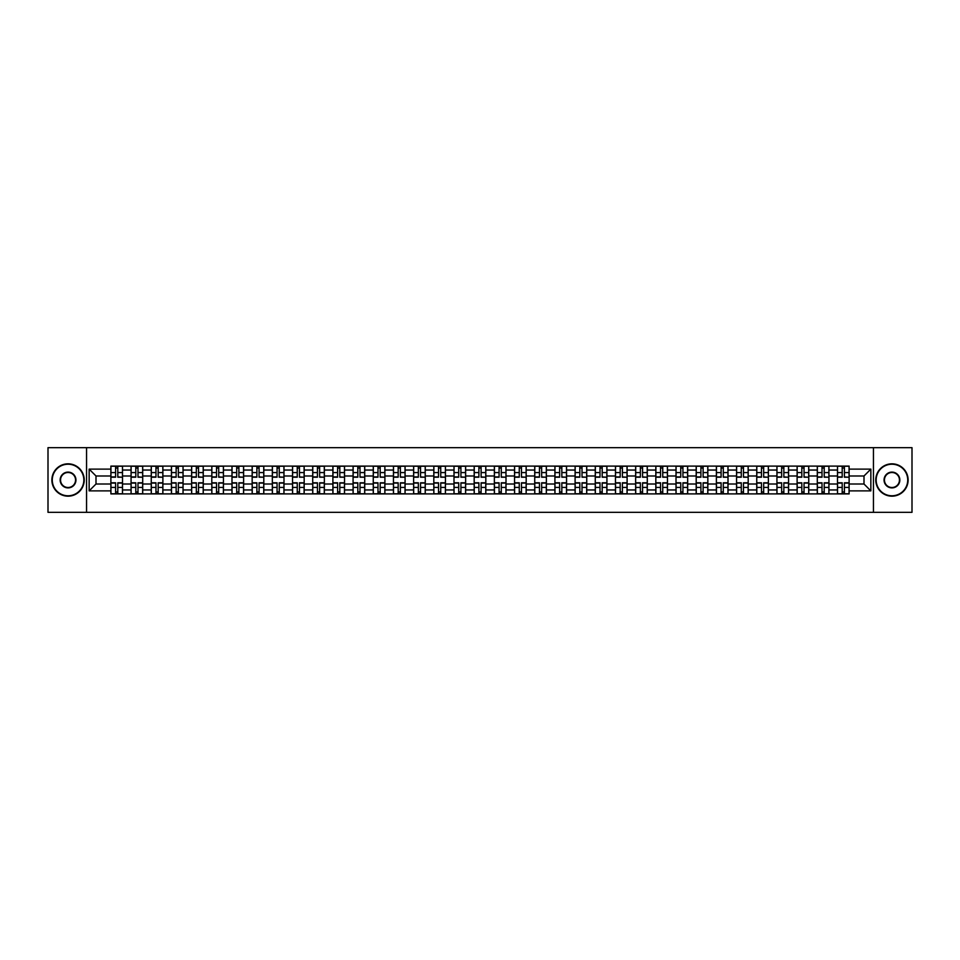 <?xml version="1.0" encoding="UTF-8"?>
<svg xmlns="http://www.w3.org/2000/svg" width="960" height="960" viewBox="0 0 960 960"><rect width="100%" height="100%" fill="white"/><g stroke="black" fill="none" stroke-linecap="round" stroke-linejoin="round"><path stroke-width="1.44" d="M873.444 512.34L912 512.34L912 447.66L48 447.66L48 512.34L873.444 512.34L873.444 447.66M131.064 493.908L131.064 470.04L122.52 470.04L122.52 493.908M122.52 470.04L122.52 466.092M131.064 470.04L131.064 466.092M142.704 466.092L142.704 493.908M151.248 493.908L151.248 466.092M162.888 466.092L162.888 493.908M171.432 493.908L171.432 466.092M183.072 466.092L183.072 493.908M191.616 493.908L191.616 466.092M203.256 466.092L203.256 493.908M211.8 493.908L211.8 466.092M223.44 466.092L223.44 493.908M231.984 493.908L231.984 466.092M243.624 466.092L243.624 493.908M252.156 493.908L252.156 466.092M263.808 466.092L263.808 493.908M272.34 493.908L272.34 466.092M283.992 466.092L283.992 493.908M292.524 493.908L292.524 466.092M304.176 466.092L304.176 493.908M312.708 493.908L312.708 466.092M324.36 466.092L324.36 493.908M332.892 493.908L332.892 466.092M344.544 466.092L344.544 493.908M353.076 493.908L353.076 466.092M364.728 466.092L364.728 493.908M373.26 493.908L373.26 466.092M384.9 466.092L384.9 493.908M393.444 493.908L393.444 466.092M405.084 466.092L405.084 493.908M413.628 493.908L413.628 466.092M425.268 466.092L425.268 493.908M433.812 493.908L433.812 466.092M445.452 466.092L445.452 493.908M453.996 493.908L453.996 466.092M465.636 466.092L465.636 493.908M474.18 493.908L474.18 466.092M485.82 466.092L485.82 493.908M494.364 493.908L494.364 466.092M506.004 466.092L506.004 493.908M514.548 493.908L514.548 466.092M526.188 466.092L526.188 493.908M534.732 493.908L534.732 466.092M546.372 466.092L546.372 493.908M554.916 493.908L554.916 466.092M566.556 466.092L566.556 493.908M575.1 493.908L575.1 466.092M586.74 466.092L586.74 493.908M595.272 493.908L595.272 466.092M606.924 466.092L606.924 493.908M615.456 493.908L615.456 466.092M627.108 466.092L627.108 493.908M635.64 493.908L635.64 466.092M647.292 466.092L647.292 493.908M655.824 493.908L655.824 466.092M667.476 466.092L667.476 493.908M676.008 493.908L676.008 466.092M687.66 466.092L687.66 493.908M696.192 493.908L696.192 466.092M707.844 466.092L707.844 493.908M716.376 493.908L716.376 466.092M728.016 466.092L728.016 493.908M736.56 493.908L736.56 466.092M748.2 466.092L748.2 493.908M756.744 493.908L756.744 466.092M768.384 466.092L768.384 493.908M776.928 493.908L776.928 466.092M788.568 466.092L788.568 493.908M797.112 493.908L797.112 466.092M808.752 466.092L808.752 493.908M817.296 493.908L817.296 466.092M828.936 466.092L828.936 493.908M837.48 493.908L837.48 466.092M837.48 484.008L828.936 484.008M817.296 484.008L808.752 484.008M797.112 484.008L788.568 484.008M776.928 484.008L768.384 484.008M756.744 484.008L748.2 484.008M736.56 484.008L728.016 484.008M716.376 484.008L707.844 484.008M696.192 484.008L687.66 484.008M676.008 484.008L667.476 484.008M655.824 484.008L647.292 484.008M635.64 484.008L627.108 484.008M615.456 484.008L606.924 484.008M595.272 484.008L586.74 484.008M575.1 484.008L566.556 484.008M554.916 484.008L546.372 484.008M534.732 484.008L526.188 484.008M514.548 484.008L506.004 484.008M494.364 484.008L485.82 484.008M474.18 484.008L465.636 484.008M453.996 484.008L445.452 484.008M433.812 484.008L425.268 484.008M413.628 484.008L405.084 484.008M393.444 484.008L384.9 484.008M373.26 484.008L364.728 484.008M353.076 484.008L344.544 484.008M332.892 484.008L324.36 484.008M312.708 484.008L304.176 484.008M292.524 484.008L283.992 484.008M272.34 484.008L263.808 484.008M252.156 484.008L243.624 484.008M231.984 484.008L223.44 484.008M211.8 484.008L203.256 484.008M191.616 484.008L183.072 484.008M171.432 484.008L162.888 484.008M151.248 484.008L142.704 484.008M131.064 484.008L122.52 484.008M837.48 475.992L828.936 475.992M817.296 475.992L808.752 475.992M797.112 475.992L788.568 475.992M776.928 475.992L768.384 475.992M756.744 475.992L748.2 475.992M736.56 475.992L728.016 475.992M716.376 475.992L707.844 475.992M696.192 475.992L687.66 475.992M676.008 475.992L667.476 475.992M655.824 475.992L647.292 475.992M635.64 475.992L627.108 475.992M615.456 475.992L606.924 475.992M595.272 475.992L586.74 475.992M575.1 475.992L566.556 475.992M554.916 475.992L546.372 475.992M534.732 475.992L526.188 475.992M514.548 475.992L506.004 475.992M494.364 475.992L485.82 475.992M474.18 475.992L465.636 475.992M453.996 475.992L445.452 475.992M433.812 475.992L425.268 475.992M413.628 475.992L405.084 475.992M393.444 475.992L384.9 475.992M373.26 475.992L364.728 475.992M353.076 475.992L344.544 475.992M332.892 475.992L324.36 475.992M312.708 475.992L304.176 475.992M292.524 475.992L283.992 475.992M272.34 475.992L263.808 475.992M252.156 475.992L243.624 475.992M231.984 475.992L223.44 475.992M211.8 475.992L203.256 475.992M191.616 475.992L183.072 475.992M171.432 475.992L162.888 475.992M151.248 475.992L142.704 475.992M131.064 475.992L122.52 475.992M96 484.008L110.88 484.008L110.88 475.992L96 475.992L96 484.008L89.148 490.872L89.148 469.128L110.88 469.128L110.88 475.992M849.12 475.992L849.12 484.008L864 484.008L864 475.992L849.12 475.992L849.12 466.092L110.88 466.092L110.88 469.128M849.12 469.128L870.852 469.128L870.852 490.872L849.12 490.872L849.12 484.008M110.88 484.008L110.88 493.908L849.12 493.908L849.12 490.872M110.88 490.872L89.148 490.872M86.556 512.34L86.556 447.66M117.804 491.964L115.596 491.964M115.596 468.036L117.804 468.036M137.988 491.964L135.78 491.964M135.78 468.036L137.988 468.036M158.172 491.964L155.964 491.964M155.964 468.036L158.172 468.036M178.356 491.964L176.148 491.964M176.148 468.036L178.356 468.036M198.528 491.964L196.332 491.964M196.332 468.036L198.528 468.036M218.712 491.964L216.516 491.964M216.516 468.036L218.712 468.036M238.896 491.964L236.7 491.964M236.7 468.036L238.896 468.036M259.08 491.964L256.884 491.964M256.884 468.036L259.08 468.036M279.264 491.964L277.068 491.964M277.068 468.036L279.264 468.036M299.448 491.964L297.252 491.964M297.252 468.036L299.448 468.036M319.632 491.964L317.436 491.964M317.436 468.036L319.632 468.036M339.816 491.964L337.62 491.964M337.62 468.036L339.816 468.036M360 491.964L357.804 491.964M357.804 468.036L360 468.036M380.184 491.964L377.988 491.964M377.988 468.036L380.184 468.036M400.368 491.964L398.172 491.964M398.172 468.036L400.368 468.036M420.552 491.964L418.356 491.964M418.356 468.036L420.552 468.036M440.736 491.964L438.528 491.964M438.528 468.036L440.736 468.036M460.92 491.964L458.712 491.964M458.712 468.036L460.92 468.036M481.104 491.964L478.896 491.964M478.896 468.036L481.104 468.036M501.288 491.964L499.08 491.964M499.08 468.036L501.288 468.036M521.472 491.964L519.264 491.964M519.264 468.036L521.472 468.036M541.644 491.964L539.448 491.964M539.448 468.036L541.644 468.036M561.828 491.964L559.632 491.964M559.632 468.036L561.828 468.036M582.012 491.964L579.816 491.964M579.816 468.036L582.012 468.036M602.196 491.964L600 491.964M600 468.036L602.196 468.036M622.38 491.964L620.184 491.964M620.184 468.036L622.38 468.036M642.564 491.964L640.368 491.964M640.368 468.036L642.564 468.036M662.748 491.964L660.552 491.964M660.552 468.036L662.748 468.036M682.932 491.964L680.736 491.964M680.736 468.036L682.932 468.036M703.116 491.964L700.92 491.964M700.92 468.036L703.116 468.036M723.3 491.964L721.104 491.964M721.104 468.036L723.3 468.036M743.484 491.964L741.288 491.964M741.288 468.036L743.484 468.036M763.668 491.964L761.472 491.964M761.472 468.036L763.668 468.036M783.852 491.964L781.644 491.964M781.644 468.036L783.852 468.036M804.036 491.964L801.828 491.964M801.828 468.036L804.036 468.036M824.22 491.964L822.012 491.964M822.012 468.036L824.22 468.036M844.404 491.964L842.196 491.964M842.196 468.036L844.404 468.036M89.148 469.128L96 475.992M864 484.008L870.852 490.872M864 475.992L870.852 469.128M117.804 476.94L122.46 477.216L117.804 477.216L117.804 466.224L122.46 466.224L110.94 466.224L115.596 466.224L115.596 477.216L110.94 477.216L110.94 466.224M122.46 476.94L122.46 466.224M115.596 467.904L117.804 467.904M115.596 482.784L115.596 493.776L110.94 493.776L110.94 482.784L115.596 482.784M117.804 492.096L115.596 492.096M117.804 493.776L122.46 493.776L122.46 482.784L117.804 482.784L117.804 493.776L115.596 493.776M137.988 476.94L142.644 477.216L137.988 477.216L137.988 466.224L142.644 466.224L131.124 466.224L135.78 466.224L135.78 477.216L131.124 477.216L131.124 466.224M142.644 476.94L142.644 466.224M135.78 467.904L137.988 467.904M158.172 476.94L162.828 477.216L158.172 477.216L158.172 466.224L162.828 466.224L151.308 466.224L155.964 466.224L155.964 477.216L151.308 477.216L151.308 466.224M162.828 476.94L162.828 466.224M155.964 467.904L158.172 467.904M135.78 482.784L135.78 493.776L131.124 493.776L131.124 482.784L135.78 482.784M137.988 492.096L135.78 492.096M137.988 493.776L142.644 493.776L142.644 482.784L137.988 482.784L137.988 493.776L135.78 493.776M155.964 482.784L155.964 493.776L151.308 493.776L151.308 482.784L155.964 482.784M158.172 492.096L155.964 492.096M158.172 493.776L162.828 493.776L162.828 482.784L158.172 482.784L158.172 493.776L155.964 493.776M68.052 495.78A15.78 15.78 0 0 0 83.844 480A15.78 15.78 0 0 0 68.052 464.22A15.78 15.78 0 0 0 52.272 480A15.78 15.78 0 0 0 68.052 495.78M68.052 463.824A16.176 16.176 0 0 1 84.228 480A16.176 16.176 0 0 1 68.052 496.176A16.176 16.176 0 0 1 51.876 480A16.176 16.176 0 0 1 68.052 463.824M68.052 487.896A7.896 7.896 0 0 1 60.156 480A7.896 7.896 0 0 1 68.052 472.104A7.896 7.896 0 0 1 75.948 480A7.896 7.896 0 0 1 68.052 487.896M68.052 472.5A7.5 7.5 0 0 0 60.552 480A7.5 7.5 0 0 0 68.052 487.5A7.5 7.5 0 0 0 75.552 480A7.5 7.5 0 0 0 68.052 472.5M891.948 495.78A15.78 15.78 0 0 0 907.728 480A15.78 15.78 0 0 0 891.948 464.22A15.78 15.78 0 0 0 876.156 480A15.78 15.78 0 0 0 891.948 495.78M891.948 463.824A16.176 16.176 0 0 1 908.124 480A16.176 16.176 0 0 1 891.948 496.176A16.176 16.176 0 0 1 875.772 480A16.176 16.176 0 0 1 891.948 463.824M891.948 487.896A7.896 7.896 0 0 1 884.052 480A7.896 7.896 0 0 1 891.948 472.104A7.896 7.896 0 0 1 899.844 480A7.896 7.896 0 0 1 891.948 487.896M891.948 472.5A7.5 7.5 0 0 0 884.448 480A7.5 7.5 0 0 0 891.948 487.5A7.5 7.5 0 0 0 899.448 480A7.5 7.5 0 0 0 891.948 472.5M178.356 476.94L183.012 477.216L178.356 477.216L178.356 466.224L183.012 466.224L171.492 466.224L176.148 466.224L176.148 477.216L171.492 477.216L171.492 466.224M183.012 476.94L183.012 466.224M176.148 467.904L178.356 467.904M198.528 476.94L203.196 477.216L198.528 477.216L198.528 466.224L203.196 466.224L191.676 466.224L196.332 466.224L196.332 477.216L191.676 477.216L191.676 466.224M203.196 476.94L203.196 466.224M196.332 467.904L198.528 467.904M218.712 476.94L223.38 477.216L218.712 477.216L218.712 466.224L223.38 466.224L211.86 466.224L216.516 466.224L216.516 477.216L211.86 477.216L211.86 466.224M223.38 476.94L223.38 466.224M216.516 467.904L218.712 467.904M176.148 482.784L176.148 493.776L171.492 493.776L171.492 482.784L176.148 482.784M178.356 492.096L176.148 492.096M178.356 493.776L183.012 493.776L183.012 482.784L178.356 482.784L178.356 493.776L176.148 493.776M196.332 482.784L196.332 493.776L191.676 493.776L191.676 482.784L196.332 482.784M198.528 492.096L196.332 492.096M198.528 493.776L203.196 493.776L203.196 482.784L198.528 482.784L198.528 493.776L196.332 493.776M216.516 482.784L216.516 493.776L211.86 493.776L211.86 482.784L216.516 482.784M218.712 492.096L216.516 492.096M218.712 493.776L223.38 493.776L223.38 482.784L218.712 482.784L218.712 493.776L216.516 493.776M238.896 476.94L243.552 477.216L238.896 477.216L238.896 466.224L243.552 466.224L232.044 466.224L236.7 466.224L236.7 477.216L232.044 477.216L232.044 466.224M243.552 476.94L243.552 466.224M236.7 467.904L238.896 467.904M236.7 482.784L236.7 493.776L232.044 493.776L232.044 482.784L236.7 482.784M238.896 492.096L236.7 492.096M238.896 493.776L243.552 493.776L243.552 482.784L238.896 482.784L238.896 493.776L236.7 493.776M259.08 476.94L263.736 477.216L259.08 477.216L259.08 466.224L263.736 466.224L252.228 466.224L256.884 466.224L256.884 477.216L252.228 477.216L252.228 466.224M263.736 476.94L263.736 466.224M256.884 467.904L259.08 467.904M256.884 482.784L256.884 493.776L252.228 493.776L252.228 482.784L256.884 482.784M259.08 492.096L256.884 492.096M259.08 493.776L263.736 493.776L263.736 482.784L259.08 482.784L259.08 493.776L256.884 493.776M279.264 476.94L283.92 477.216L279.264 477.216L279.264 466.224L283.92 466.224L272.412 466.224L277.068 466.224L277.068 477.216L272.412 477.216L272.412 466.224M283.92 476.94L283.92 466.224M277.068 467.904L279.264 467.904M277.068 482.784L277.068 493.776L272.412 493.776L272.412 482.784L277.068 482.784M279.264 492.096L277.068 492.096M279.264 493.776L283.92 493.776L283.92 482.784L279.264 482.784L279.264 493.776L277.068 493.776M299.448 476.94L304.104 477.216L299.448 477.216L299.448 466.224L304.104 466.224L292.596 466.224L297.252 466.224L297.252 477.216L292.596 477.216L292.596 466.224M304.104 476.94L304.104 466.224M297.252 467.904L299.448 467.904M297.252 482.784L297.252 493.776L292.596 493.776L292.596 482.784L297.252 482.784M299.448 492.096L297.252 492.096M299.448 493.776L304.104 493.776L304.104 482.784L299.448 482.784L299.448 493.776L297.252 493.776M319.632 476.94L324.288 477.216L319.632 477.216L319.632 466.224L324.288 466.224L312.78 466.224L317.436 466.224L317.436 477.216L312.78 477.216L312.78 466.224M324.288 476.94L324.288 466.224M317.436 467.904L319.632 467.904M317.436 482.784L317.436 493.776L312.78 493.776L312.78 482.784L317.436 482.784M319.632 492.096L317.436 492.096M319.632 493.776L324.288 493.776L324.288 482.784L319.632 482.784L319.632 493.776L317.436 493.776M339.816 476.94L344.472 477.216L339.816 477.216L339.816 466.224L344.472 466.224L332.964 466.224L337.62 466.224L337.62 477.216L332.964 477.216L332.964 466.224M344.472 476.94L344.472 466.224M337.62 467.904L339.816 467.904M337.62 482.784L337.62 493.776L332.964 493.776L332.964 482.784L337.62 482.784M339.816 492.096L337.62 492.096M339.816 493.776L344.472 493.776L344.472 482.784L339.816 482.784L339.816 493.776L337.62 493.776M360 476.94L364.656 477.216L360 477.216L360 466.224L364.656 466.224L353.148 466.224L357.804 466.224L357.804 477.216L353.148 477.216L353.148 466.224M364.656 476.94L364.656 466.224M357.804 467.904L360 467.904M357.804 482.784L357.804 493.776L353.148 493.776L353.148 482.784L357.804 482.784M360 492.096L357.804 492.096M360 493.776L364.656 493.776L364.656 482.784L360 482.784L360 493.776L357.804 493.776M380.184 476.94L384.84 477.216L380.184 477.216L380.184 466.224L384.84 466.224L373.332 466.224L377.988 466.224L377.988 477.216L373.332 477.216L373.332 466.224M384.84 476.94L384.84 466.224M377.988 467.904L380.184 467.904M377.988 482.784L377.988 493.776L373.332 493.776L373.332 482.784L377.988 482.784M380.184 492.096L377.988 492.096M380.184 493.776L384.84 493.776L384.84 482.784L380.184 482.784L380.184 493.776L377.988 493.776M400.368 476.94L405.024 477.216L400.368 477.216L400.368 466.224L405.024 466.224L393.504 466.224L398.172 466.224L398.172 477.216L393.504 477.216L393.504 466.224M405.024 476.94L405.024 466.224M398.172 467.904L400.368 467.904M398.172 482.784L398.172 493.776L393.504 493.776L393.504 482.784L398.172 482.784M400.368 492.096L398.172 492.096M400.368 493.776L405.024 493.776L405.024 482.784L400.368 482.784L400.368 493.776L398.172 493.776M420.552 476.94L425.208 477.216L420.552 477.216L420.552 466.224L425.208 466.224L413.688 466.224L418.356 466.224L418.356 477.216L413.688 477.216L413.688 466.224M425.208 476.94L425.208 466.224M418.356 467.904L420.552 467.904M418.356 482.784L418.356 493.776L413.688 493.776L413.688 482.784L418.356 482.784M420.552 492.096L418.356 492.096M420.552 493.776L425.208 493.776L425.208 482.784L420.552 482.784L420.552 493.776L418.356 493.776M440.736 476.94L445.392 477.216L440.736 477.216L440.736 466.224L445.392 466.224L433.872 466.224L438.528 466.224L438.528 477.216L433.872 477.216L433.872 466.224M445.392 476.94L445.392 466.224M438.528 467.904L440.736 467.904M438.528 482.784L438.528 493.776L433.872 493.776L433.872 482.784L438.528 482.784M440.736 492.096L438.528 492.096M440.736 493.776L445.392 493.776L445.392 482.784L440.736 482.784L440.736 493.776L438.528 493.776M460.92 476.94L465.576 477.216L460.92 477.216L460.92 466.224L465.576 466.224L454.056 466.224L458.712 466.224L458.712 477.216L454.056 477.216L454.056 466.224M465.576 476.94L465.576 466.224M458.712 467.904L460.92 467.904M458.712 482.784L458.712 493.776L454.056 493.776L454.056 482.784L458.712 482.784M460.92 492.096L458.712 492.096M460.92 493.776L465.576 493.776L465.576 482.784L460.92 482.784L460.92 493.776L458.712 493.776M481.104 476.94L485.76 477.216L481.104 477.216L481.104 466.224L485.76 466.224L474.24 466.224L478.896 466.224L478.896 477.216L474.24 477.216L474.24 466.224M485.76 476.94L485.76 466.224M478.896 467.904L481.104 467.904M478.896 482.784L478.896 493.776L474.24 493.776L474.24 482.784L478.896 482.784M481.104 492.096L478.896 492.096M481.104 493.776L485.76 493.776L485.76 482.784L481.104 482.784L481.104 493.776L478.896 493.776M501.288 476.94L505.944 477.216L501.288 477.216L501.288 466.224L505.944 466.224L494.424 466.224L499.08 466.224L499.08 477.216L494.424 477.216L494.424 466.224M505.944 476.94L505.944 466.224M499.08 467.904L501.288 467.904M499.08 482.784L499.08 493.776L494.424 493.776L494.424 482.784L499.08 482.784M501.288 492.096L499.08 492.096M501.288 493.776L505.944 493.776L505.944 482.784L501.288 482.784L501.288 493.776L499.08 493.776M521.472 476.94L526.128 477.216L521.472 477.216L521.472 466.224L526.128 466.224L514.608 466.224L519.264 466.224L519.264 477.216L514.608 477.216L514.608 466.224M526.128 476.94L526.128 466.224M519.264 467.904L521.472 467.904M519.264 482.784L519.264 493.776L514.608 493.776L514.608 482.784L519.264 482.784M521.472 492.096L519.264 492.096M521.472 493.776L526.128 493.776L526.128 482.784L521.472 482.784L521.472 493.776L519.264 493.776M541.644 476.94L546.312 477.216L541.644 477.216L541.644 466.224L546.312 466.224L534.792 466.224L539.448 466.224L539.448 477.216L534.792 477.216L534.792 466.224M546.312 476.94L546.312 466.224M539.448 467.904L541.644 467.904M539.448 482.784L539.448 493.776L534.792 493.776L534.792 482.784L539.448 482.784M541.644 492.096L539.448 492.096M541.644 493.776L546.312 493.776L546.312 482.784L541.644 482.784L541.644 493.776L539.448 493.776M561.828 476.94L566.496 477.216L561.828 477.216L561.828 466.224L566.496 466.224L554.976 466.224L559.632 466.224L559.632 477.216L554.976 477.216L554.976 466.224M566.496 476.94L566.496 466.224M559.632 467.904L561.828 467.904M559.632 482.784L559.632 493.776L554.976 493.776L554.976 482.784L559.632 482.784M561.828 492.096L559.632 492.096M561.828 493.776L566.496 493.776L566.496 482.784L561.828 482.784L561.828 493.776L559.632 493.776M582.012 476.94L586.668 477.216L582.012 477.216L582.012 466.224L586.668 466.224L575.16 466.224L579.816 466.224L579.816 477.216L575.16 477.216L575.16 466.224M586.668 476.94L586.668 466.224M579.816 467.904L582.012 467.904M579.816 482.784L579.816 493.776L575.16 493.776L575.16 482.784L579.816 482.784M582.012 492.096L579.816 492.096M582.012 493.776L586.668 493.776L586.668 482.784L582.012 482.784L582.012 493.776L579.816 493.776M602.196 476.94L606.852 477.216L602.196 477.216L602.196 466.224L606.852 466.224L595.344 466.224L600 466.224L600 477.216L595.344 477.216L595.344 466.224M606.852 476.94L606.852 466.224M600 467.904L602.196 467.904M600 482.784L600 493.776L595.344 493.776L595.344 482.784L600 482.784M602.196 492.096L600 492.096M602.196 493.776L606.852 493.776L606.852 482.784L602.196 482.784L602.196 493.776L600 493.776M622.38 476.94L627.036 477.216L622.38 477.216L622.38 466.224L627.036 466.224L615.528 466.224L620.184 466.224L620.184 477.216L615.528 477.216L615.528 466.224M627.036 476.94L627.036 466.224M620.184 467.904L622.38 467.904M620.184 482.784L620.184 493.776L615.528 493.776L615.528 482.784L620.184 482.784M622.38 492.096L620.184 492.096M622.38 493.776L627.036 493.776L627.036 482.784L622.38 482.784L622.38 493.776L620.184 493.776M642.564 476.94L647.22 477.216L642.564 477.216L642.564 466.224L647.22 466.224L635.712 466.224L640.368 466.224L640.368 477.216L635.712 477.216L635.712 466.224M647.22 476.94L647.22 466.224M640.368 467.904L642.564 467.904M640.368 482.784L640.368 493.776L635.712 493.776L635.712 482.784L640.368 482.784M642.564 492.096L640.368 492.096M642.564 493.776L647.22 493.776L647.22 482.784L642.564 482.784L642.564 493.776L640.368 493.776M662.748 476.94L667.404 477.216L662.748 477.216L662.748 466.224L667.404 466.224L655.896 466.224L660.552 466.224L660.552 477.216L655.896 477.216L655.896 466.224M667.404 476.94L667.404 466.224M660.552 467.904L662.748 467.904M660.552 482.784L660.552 493.776L655.896 493.776L655.896 482.784L660.552 482.784M662.748 492.096L660.552 492.096M662.748 493.776L667.404 493.776L667.404 482.784L662.748 482.784L662.748 493.776L660.552 493.776M682.932 476.94L687.588 477.216L682.932 477.216L682.932 466.224L687.588 466.224L676.08 466.224L680.736 466.224L680.736 477.216L676.08 477.216L676.08 466.224M687.588 476.94L687.588 466.224M680.736 467.904L682.932 467.904M680.736 482.784L680.736 493.776L676.08 493.776L676.08 482.784L680.736 482.784M682.932 492.096L680.736 492.096M682.932 493.776L687.588 493.776L687.588 482.784L682.932 482.784L682.932 493.776L680.736 493.776M703.116 476.94L707.772 477.216L703.116 477.216L703.116 466.224L707.772 466.224L696.264 466.224L700.92 466.224L700.92 477.216L696.264 477.216L696.264 466.224M707.772 476.94L707.772 466.224M700.92 467.904L703.116 467.904M700.92 482.784L700.92 493.776L696.264 493.776L696.264 482.784L700.92 482.784M703.116 492.096L700.92 492.096M703.116 493.776L707.772 493.776L707.772 482.784L703.116 482.784L703.116 493.776L700.92 493.776M723.3 476.94L727.956 477.216L723.3 477.216L723.3 466.224L727.956 466.224L716.448 466.224L721.104 466.224L721.104 477.216L716.448 477.216L716.448 466.224M727.956 476.94L727.956 466.224M721.104 467.904L723.3 467.904M721.104 482.784L721.104 493.776L716.448 493.776L716.448 482.784L721.104 482.784M723.3 492.096L721.104 492.096M723.3 493.776L727.956 493.776L727.956 482.784L723.3 482.784L723.3 493.776L721.104 493.776M743.484 476.94L748.14 477.216L743.484 477.216L743.484 466.224L748.14 466.224L736.62 466.224L741.288 466.224L741.288 477.216L736.62 477.216L736.62 466.224M748.14 476.94L748.14 466.224M741.288 467.904L743.484 467.904M741.288 482.784L741.288 493.776L736.62 493.776L736.62 482.784L741.288 482.784M743.484 492.096L741.288 492.096M743.484 493.776L748.14 493.776L748.14 482.784L743.484 482.784L743.484 493.776L741.288 493.776M763.668 476.94L768.324 477.216L763.668 477.216L763.668 466.224L768.324 466.224L756.804 466.224L761.472 466.224L761.472 477.216L756.804 477.216L756.804 466.224M768.324 476.94L768.324 466.224M761.472 467.904L763.668 467.904M761.472 482.784L761.472 493.776L756.804 493.776L756.804 482.784L761.472 482.784M763.668 492.096L761.472 492.096M763.668 493.776L768.324 493.776L768.324 482.784L763.668 482.784L763.668 493.776L761.472 493.776M783.852 476.94L788.508 477.216L783.852 477.216L783.852 466.224L788.508 466.224L776.988 466.224L781.644 466.224L781.644 477.216L776.988 477.216L776.988 466.224M788.508 476.94L788.508 466.224M781.644 467.904L783.852 467.904M781.644 482.784L781.644 493.776L776.988 493.776L776.988 482.784L781.644 482.784M783.852 492.096L781.644 492.096M783.852 493.776L788.508 493.776L788.508 482.784L783.852 482.784L783.852 493.776L781.644 493.776M804.036 476.94L808.692 477.216L804.036 477.216L804.036 466.224L808.692 466.224L797.172 466.224L801.828 466.224L801.828 477.216L797.172 477.216L797.172 466.224M808.692 476.94L808.692 466.224M801.828 467.904L804.036 467.904M801.828 482.784L801.828 493.776L797.172 493.776L797.172 482.784L801.828 482.784M804.036 492.096L801.828 492.096M804.036 493.776L808.692 493.776L808.692 482.784L804.036 482.784L804.036 493.776L801.828 493.776M824.22 476.94L828.876 477.216L824.22 477.216L824.22 466.224L828.876 466.224L817.356 466.224L822.012 466.224L822.012 477.216L817.356 477.216L817.356 466.224M828.876 476.94L828.876 466.224M822.012 467.904L824.22 467.904M822.012 482.784L822.012 493.776L817.356 493.776L817.356 482.784L822.012 482.784M824.22 492.096L822.012 492.096M824.22 493.776L828.876 493.776L828.876 482.784L824.22 482.784L824.22 493.776L822.012 493.776M844.404 476.94L849.06 477.216L844.404 477.216L844.404 466.224L849.06 466.224L837.54 466.224L842.196 466.224L842.196 477.216L837.54 477.216L837.54 466.224M849.06 476.94L849.06 466.224M842.196 467.904L844.404 467.904M842.196 482.784L842.196 493.776L837.54 493.776L837.54 482.784L842.196 482.784M844.404 492.096L842.196 492.096M844.404 493.776L849.06 493.776L849.06 482.784L844.404 482.784L844.404 493.776L842.196 493.776M817.296 470.04L808.752 470.04M797.112 470.04L788.568 470.04M776.928 470.04L768.384 470.04M756.744 470.04L748.2 470.04M736.56 470.04L728.016 470.04M716.376 470.04L707.844 470.04M696.192 470.04L687.66 470.04M676.008 470.04L667.476 470.04M655.824 470.04L647.292 470.04M635.64 470.04L627.108 470.04M615.456 470.04L606.924 470.04M595.272 470.04L586.74 470.04M575.1 470.04L566.556 470.04M554.916 470.04L546.372 470.04M534.732 470.04L526.188 470.04M514.548 470.04L506.004 470.04M494.364 470.04L485.82 470.04M474.18 470.04L465.636 470.04M453.996 470.04L445.452 470.04M433.812 470.04L425.268 470.04M413.628 470.04L405.084 470.04M393.444 470.04L384.9 470.04M373.26 470.04L364.728 470.04M353.076 470.04L344.544 470.04M332.892 470.04L324.36 470.04M312.708 470.04L304.176 470.04M292.524 470.04L283.992 470.04M272.34 470.04L263.808 470.04M252.156 470.04L243.624 470.04M231.984 470.04L223.44 470.04M211.8 470.04L203.256 470.04M191.616 470.04L183.072 470.04M171.432 470.04L162.888 470.04M151.248 470.04L142.704 470.04M837.48 470.04L828.936 470.04M817.296 489.96L808.752 489.96M797.112 489.96L788.568 489.96M776.928 489.96L768.384 489.96M756.744 489.96L748.2 489.96M736.56 489.96L728.016 489.96M716.376 489.96L707.844 489.96M696.192 489.96L687.66 489.96M676.008 489.96L667.476 489.96M655.824 489.96L647.292 489.96M635.64 489.96L627.108 489.96M615.456 489.96L606.924 489.96M595.272 489.96L586.74 489.96M575.1 489.96L566.556 489.96M554.916 489.96L546.372 489.96M534.732 489.96L526.188 489.96M514.548 489.96L506.004 489.96M494.364 489.96L485.82 489.96M474.18 489.96L465.636 489.96M453.996 489.96L445.452 489.96M433.812 489.96L425.268 489.96M413.628 489.96L405.084 489.96M393.444 489.96L384.9 489.96M373.26 489.96L364.728 489.96M353.076 489.96L344.544 489.96M332.892 489.96L324.36 489.96M312.708 489.96L304.176 489.96M292.524 489.96L283.992 489.96M272.34 489.96L263.808 489.96M252.156 489.96L243.624 489.96M231.984 489.96L223.44 489.96M211.8 489.96L203.256 489.96M191.616 489.96L183.072 489.96M171.432 489.96L162.888 489.96M151.248 489.96L142.704 489.96M131.064 489.96L122.52 489.96M837.48 489.96L828.936 489.96M117.804 472.572L122.46 472.572M110.94 476.94L115.596 476.94M110.94 472.572L115.596 472.572M115.596 483.06L110.94 483.06M115.596 487.428L110.94 487.428M122.46 483.06L117.804 483.06M122.46 487.428L117.804 487.428M137.988 472.572L142.644 472.572M131.124 476.94L135.78 476.94M131.124 472.572L135.78 472.572M158.172 472.572L162.828 472.572M151.308 476.94L155.964 476.94M151.308 472.572L155.964 472.572M135.78 483.06L131.124 483.06M135.78 487.428L131.124 487.428M142.644 483.06L137.988 483.06M142.644 487.428L137.988 487.428M155.964 483.06L151.308 483.06M155.964 487.428L151.308 487.428M162.828 483.06L158.172 483.06M162.828 487.428L158.172 487.428M178.356 472.572L183.012 472.572M171.492 476.94L176.148 476.94M171.492 472.572L176.148 472.572M198.528 472.572L203.196 472.572M191.676 476.94L196.332 476.94M191.676 472.572L196.332 472.572M218.712 472.572L223.38 472.572M211.86 476.94L216.516 476.94M211.86 472.572L216.516 472.572M176.148 483.06L171.492 483.06M176.148 487.428L171.492 487.428M183.012 483.06L178.356 483.06M183.012 487.428L178.356 487.428M196.332 483.06L191.676 483.06M196.332 487.428L191.676 487.428M203.196 483.06L198.528 483.06M203.196 487.428L198.528 487.428M216.516 483.06L211.86 483.06M216.516 487.428L211.86 487.428M223.38 483.06L218.712 483.06M223.38 487.428L218.712 487.428M238.896 472.572L243.552 472.572M232.044 476.94L236.7 476.94M232.044 472.572L236.7 472.572M236.7 483.06L232.044 483.06M236.7 487.428L232.044 487.428M243.552 483.06L238.896 483.06M243.552 487.428L238.896 487.428M259.08 472.572L263.736 472.572M252.228 476.94L256.884 476.94M252.228 472.572L256.884 472.572M256.884 483.06L252.228 483.06M256.884 487.428L252.228 487.428M263.736 483.06L259.08 483.06M263.736 487.428L259.08 487.428M279.264 472.572L283.92 472.572M272.412 476.94L277.068 476.94M272.412 472.572L277.068 472.572M277.068 483.06L272.412 483.06M277.068 487.428L272.412 487.428M283.92 483.06L279.264 483.06M283.92 487.428L279.264 487.428M299.448 472.572L304.104 472.572M292.596 476.94L297.252 476.94M292.596 472.572L297.252 472.572M297.252 483.06L292.596 483.06M297.252 487.428L292.596 487.428M304.104 483.06L299.448 483.06M304.104 487.428L299.448 487.428M319.632 472.572L324.288 472.572M312.78 476.94L317.436 476.94M312.78 472.572L317.436 472.572M317.436 483.06L312.78 483.06M317.436 487.428L312.78 487.428M324.288 483.06L319.632 483.06M324.288 487.428L319.632 487.428M339.816 472.572L344.472 472.572M332.964 476.94L337.62 476.94M332.964 472.572L337.62 472.572M337.62 483.06L332.964 483.06M337.62 487.428L332.964 487.428M344.472 483.06L339.816 483.06M344.472 487.428L339.816 487.428M360 472.572L364.656 472.572M353.148 476.94L357.804 476.94M353.148 472.572L357.804 472.572M357.804 483.06L353.148 483.06M357.804 487.428L353.148 487.428M364.656 483.06L360 483.06M364.656 487.428L360 487.428M380.184 472.572L384.84 472.572M373.332 476.94L377.988 476.94M373.332 472.572L377.988 472.572M377.988 483.06L373.332 483.06M377.988 487.428L373.332 487.428M384.84 483.06L380.184 483.06M384.84 487.428L380.184 487.428M400.368 472.572L405.024 472.572M393.504 476.94L398.172 476.94M393.504 472.572L398.172 472.572M398.172 483.06L393.504 483.06M398.172 487.428L393.504 487.428M405.024 483.06L400.368 483.06M405.024 487.428L400.368 487.428M420.552 472.572L425.208 472.572M413.688 476.94L418.356 476.94M413.688 472.572L418.356 472.572M418.356 483.06L413.688 483.06M418.356 487.428L413.688 487.428M425.208 483.06L420.552 483.06M425.208 487.428L420.552 487.428M440.736 472.572L445.392 472.572M433.872 476.94L438.528 476.94M433.872 472.572L438.528 472.572M438.528 483.06L433.872 483.06M438.528 487.428L433.872 487.428M445.392 483.06L440.736 483.06M445.392 487.428L440.736 487.428M460.92 472.572L465.576 472.572M454.056 476.94L458.712 476.94M454.056 472.572L458.712 472.572M458.712 483.06L454.056 483.06M458.712 487.428L454.056 487.428M465.576 483.06L460.92 483.06M465.576 487.428L460.92 487.428M481.104 472.572L485.76 472.572M474.24 476.94L478.896 476.94M474.24 472.572L478.896 472.572M478.896 483.06L474.24 483.06M478.896 487.428L474.24 487.428M485.76 483.06L481.104 483.06M485.76 487.428L481.104 487.428M501.288 472.572L505.944 472.572M494.424 476.94L499.08 476.94M494.424 472.572L499.08 472.572M499.08 483.06L494.424 483.06M499.08 487.428L494.424 487.428M505.944 483.06L501.288 483.06M505.944 487.428L501.288 487.428M521.472 472.572L526.128 472.572M514.608 476.94L519.264 476.94M514.608 472.572L519.264 472.572M519.264 483.06L514.608 483.06M519.264 487.428L514.608 487.428M526.128 483.06L521.472 483.06M526.128 487.428L521.472 487.428M541.644 472.572L546.312 472.572M534.792 476.94L539.448 476.94M534.792 472.572L539.448 472.572M539.448 483.06L534.792 483.06M539.448 487.428L534.792 487.428M546.312 483.06L541.644 483.06M546.312 487.428L541.644 487.428M561.828 472.572L566.496 472.572M554.976 476.94L559.632 476.94M554.976 472.572L559.632 472.572M559.632 483.06L554.976 483.06M559.632 487.428L554.976 487.428M566.496 483.06L561.828 483.06M566.496 487.428L561.828 487.428M582.012 472.572L586.668 472.572M575.16 476.94L579.816 476.94M575.16 472.572L579.816 472.572M579.816 483.06L575.16 483.06M579.816 487.428L575.16 487.428M586.668 483.06L582.012 483.06M586.668 487.428L582.012 487.428M602.196 472.572L606.852 472.572M595.344 476.94L600 476.94M595.344 472.572L600 472.572M600 483.06L595.344 483.06M600 487.428L595.344 487.428M606.852 483.06L602.196 483.06M606.852 487.428L602.196 487.428M622.38 472.572L627.036 472.572M615.528 476.94L620.184 476.94M615.528 472.572L620.184 472.572M620.184 483.06L615.528 483.06M620.184 487.428L615.528 487.428M627.036 483.06L622.38 483.06M627.036 487.428L622.38 487.428M642.564 472.572L647.22 472.572M635.712 476.94L640.368 476.94M635.712 472.572L640.368 472.572M640.368 483.06L635.712 483.06M640.368 487.428L635.712 487.428M647.22 483.06L642.564 483.06M647.22 487.428L642.564 487.428M662.748 472.572L667.404 472.572M655.896 476.94L660.552 476.94M655.896 472.572L660.552 472.572M660.552 483.06L655.896 483.06M660.552 487.428L655.896 487.428M667.404 483.06L662.748 483.06M667.404 487.428L662.748 487.428M682.932 472.572L687.588 472.572M676.08 476.94L680.736 476.94M676.08 472.572L680.736 472.572M680.736 483.06L676.08 483.06M680.736 487.428L676.08 487.428M687.588 483.06L682.932 483.06M687.588 487.428L682.932 487.428M703.116 472.572L707.772 472.572M696.264 476.94L700.92 476.94M696.264 472.572L700.92 472.572M700.92 483.06L696.264 483.06M700.92 487.428L696.264 487.428M707.772 483.06L703.116 483.06M707.772 487.428L703.116 487.428M723.3 472.572L727.956 472.572M716.448 476.94L721.104 476.94M716.448 472.572L721.104 472.572M721.104 483.06L716.448 483.06M721.104 487.428L716.448 487.428M727.956 483.06L723.3 483.06M727.956 487.428L723.3 487.428M743.484 472.572L748.14 472.572M736.62 476.94L741.288 476.94M736.62 472.572L741.288 472.572M741.288 483.06L736.62 483.06M741.288 487.428L736.62 487.428M748.14 483.06L743.484 483.06M748.14 487.428L743.484 487.428M763.668 472.572L768.324 472.572M756.804 476.94L761.472 476.94M756.804 472.572L761.472 472.572M761.472 483.06L756.804 483.06M761.472 487.428L756.804 487.428M768.324 483.06L763.668 483.06M768.324 487.428L763.668 487.428M783.852 472.572L788.508 472.572M776.988 476.94L781.644 476.94M776.988 472.572L781.644 472.572M781.644 483.06L776.988 483.06M781.644 487.428L776.988 487.428M788.508 483.06L783.852 483.06M788.508 487.428L783.852 487.428M804.036 472.572L808.692 472.572M797.172 476.94L801.828 476.94M797.172 472.572L801.828 472.572M801.828 483.06L797.172 483.06M801.828 487.428L797.172 487.428M808.692 483.06L804.036 483.06M808.692 487.428L804.036 487.428M824.22 472.572L828.876 472.572M817.356 476.94L822.012 476.94M817.356 472.572L822.012 472.572M822.012 483.06L817.356 483.06M822.012 487.428L817.356 487.428M828.876 483.06L824.22 483.06M828.876 487.428L824.22 487.428M844.404 472.572L849.06 472.572M837.54 476.94L842.196 476.94M837.54 472.572L842.196 472.572M842.196 483.06L837.54 483.06M842.196 487.428L837.54 487.428M849.06 483.06L844.404 483.06M849.06 487.428L844.404 487.428"/></g></svg>
